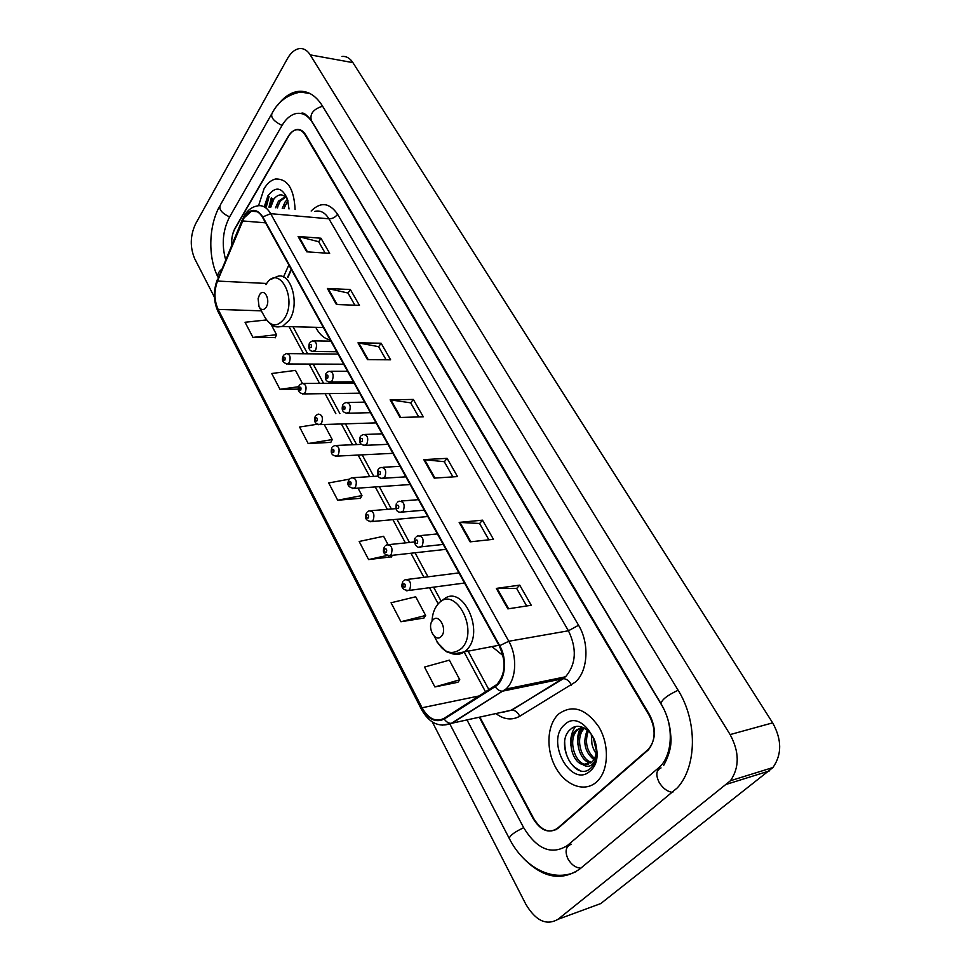 <?xml version="1.0" encoding="UTF-8"?>
<svg xmlns="http://www.w3.org/2000/svg" width="971" height="971" viewBox="0 0 971 971"><rect width="100%" height="100%" fill="white"/><g stroke="black" fill="none" stroke-linecap="round" stroke-linejoin="round"><path stroke-width="1.46" d="M491.86 646.516L502.99 655.571M315.733 327.3C319.495 334.57 324.338 338.782 330.249 339.911M291.409 269.61L287.974 277.305M479.856 717.12L533.686 818.492C541.223 830.618 549.331 833.895 558.022 828.324L648.397 749.855C655.692 740.315 655.983 728.881 649.283 715.566L305.1 134.92C302.636 130.951 299.614 129.264 296.058 129.859C293.024 130.539 290.39 132.772 288.144 136.571L235.176 227.954C232.518 232.785 231.377 238.453 231.766 244.935M467.002 719.948L523.563 827.51C536.914 849.346 551.492 855.378 567.307 845.595L660.365 766.337C673.121 753.108 673.656 724.378 661.445 704.728L312.395 122.516C307.989 115.5 302.649 112.49 296.361 113.486C290.778 114.675 285.935 118.778 281.833 125.781L229.423 217.261C222.772 230.418 221.509 244.558 225.624 259.682M432.326 721.963L525.845 904.256C535.737 920.884 546.467 925.897 558.009 919.294L730.471 780.72C739.574 767.345 739.465 751.967 730.119 734.586L310.21 54.874C307.249 50.249 303.62 48.162 299.347 48.623C294.783 49.363 290.815 52.701 287.44 58.612L195.547 223.913C190.158 235.589 189.879 247.204 194.71 258.759L214.457 297.247M592.152 906.744L600.746 903.576L772.94 767.527C782.007 754.503 781.922 739.623 772.661 722.861L352.91 62.63C349.924 58.102 346.259 56.051 341.95 56.464M555.291 829.817L555.946 829.78M523.211 858.085C542.631 877.966 561.517 881.583 579.869 868.948L677.345 787.845C697.105 766.422 697.481 720.846 677.989 689.993L322.287 105.705C315.357 94.867 307.018 90.133 297.272 91.529C289.928 92.888 283.289 97.573 277.354 105.584M565.875 846.712L567.598 846.639M291.385 269.562L287.926 277.305M268.639 196.251L265.775 206.847L268.639 196.251M272.159 198.509L270.035 207.248M264.027 188.823L258.565 205.67L264.027 188.823C267.219 183.434 270.994 180.169 275.351 179.04C270.994 180.169 267.219 183.434 264.027 188.823M558.337 714.304C546.952 725.021 545.751 749.539 555.655 767.43C565.377 785.454 584.384 792.749 596.328 782.153L597.687 780.866C608.829 769.663 609.375 744.332 598.804 726.818C585.792 708.527 572.429 704.242 558.713 713.952L558.337 714.304C546.952 725.021 545.751 749.539 555.655 767.43C565.377 785.454 584.384 792.749 596.328 782.153L597.687 780.866C608.829 769.663 609.375 744.332 598.804 726.818C585.792 708.527 572.429 704.242 558.713 713.952L558.337 714.304M244.085 217.856L251.428 211.193C255.774 210.064 259.475 212.115 262.534 217.334L499.337 646.055C506.304 661.506 505.49 674.311 496.909 684.47L443.978 718.406C435.761 722.412 428.454 718.856 422.057 707.762L218.123 309.397C214.154 300.391 213.948 290.948 217.492 281.068L244.085 217.856M243.867 217.455L217.249 280.74C213.62 290.875 213.838 300.549 217.905 309.773L421.742 708.102C428.296 719.475 435.785 723.116 444.208 719.013L495.174 686.618C505.333 680.744 507.724 659.479 499.701 645.679L262.789 216.921C256.635 208 250.324 208.182 243.867 217.455M268.967 207.151L271.273 197.938M507.869 608.878L531.246 605.261L519.716 585.125L496.339 588.402L507.869 608.878M526.658 605.977L516.608 588.377L496.339 588.402M516.645 588.438L519.716 585.125M470.11 541.854L493.474 539.318L482.502 520.177L459.162 522.398L470.11 541.854M488.874 539.815L479.553 523.478L459.162 522.398M479.589 523.551L482.502 520.177M434.219 478.133L457.523 476.579L447.085 458.348L423.793 459.623L434.219 478.133M452.947 476.882L444.269 461.698L423.793 459.623M444.317 461.783L447.085 458.348M306.739 251.817L329.655 253.382L320.976 238.223L298.085 236.463L306.739 251.817M325.139 253.067L318.658 241.706L298.085 236.463M318.706 241.803L320.976 238.223M336.415 304.493L359.452 305.392L350.373 289.54L327.373 288.436L336.415 304.493M354.925 305.21L347.946 292.999L327.373 288.436M347.994 293.096L350.373 289.54M367.487 359.658L390.633 359.816L381.13 343.224L358.008 342.836L367.487 359.658M386.082 359.78L378.581 346.659L358.008 342.836M378.629 346.744L381.13 343.224M400.052 417.469L423.283 416.814L413.33 399.433L390.124 399.834L400.052 417.469M418.719 416.947L410.66 402.831L390.124 399.834M410.709 402.916L413.33 399.433M295.087 209.542C294.043 188.665 287.465 178.494 275.351 179.04C287.465 178.494 294.043 188.665 295.087 209.542M479.31 717.241L533.079 818.517C540.604 830.642 548.712 833.919 557.39 828.348L648.677 749.054C655.983 739.501 656.275 728.068 649.563 714.753L305.537 134.641C303.073 130.66 300.051 128.973 296.483 129.58C293.46 130.26 290.815 132.493 288.569 136.292L235.031 228.634C232.421 233.38 231.28 238.951 231.596 245.335M400.938 621.743L425.638 615.468L415.709 596.777L391.07 602.773L400.938 621.743L423.914 618.054M434.874 686.946L459.781 679.773L449.367 660.159L424.521 667.053L434.874 686.946L457.924 682.261M317.116 424.278L299.59 427.022L308.183 443.541L330.832 442.375M302.382 383.351L295.487 370.388L271.734 373.507L279.964 389.31L298.291 389.128M266.491 319.945L245.056 322.263L252.946 337.41L275.303 337.592M387.915 544.428L383.594 536.283L359.161 541.478L368.579 559.575L391.459 556.808M349.402 479.152L328.708 482.951L337.702 500.235L360.459 498.305M337.702 500.235L361.965 495.574L358.02 488.134M361.965 495.574L360.338 498.524M308.183 443.541L332.24 439.584L324.229 424.497M332.24 439.584L330.71 442.594M279.964 389.31L298.607 386.725M252.946 337.41L276.541 334.692L271.188 324.617M276.541 334.692L275.206 337.823M392.369 555.303L391.325 557.014M368.579 559.575L386.786 555.533M425.638 615.468L423.769 618.26M459.781 679.773L457.778 682.467M282.245 208.364L285.219 201.774L287.537 199.213M283.92 208.522L287.938 200.609M275.509 207.745L278.483 201.131L285.316 196.579M277.196 207.903L280.17 201.288L285.741 196.967M289.006 208.983L287.477 199.006C281.942 187.027 275.424 185.959 267.935 195.802L264.27 206.714M287.513 199.116C283.01 193.399 278.349 193.496 273.543 199.395M270.715 207.309L273.943 198.861M277.463 207.928L278.531 204.177M284.163 208.547L285.134 205.087M269.865 207.224L272.948 199.019M266.115 307.297C271.018 299.978 264.003 286.918 259.488 294.856L258.104 298.607L259.039 306.739C261.248 310.344 263.602 310.538 266.115 307.297M441.368 636.26C447.886 629.657 438.758 612.677 432.775 620.117C426.366 626.671 435.287 643.555 441.368 636.26M596.06 753.532C592.213 747.901 590.781 741.698 591.752 734.913M596.34 750.899L593.135 737.195M593.876 759.65C584.748 752.027 582.564 742.147 587.334 730.022M594.519 758.485C586.654 751.141 584.591 741.941 588.341 730.896M590.914 762.975C579.25 762.053 572.538 736.613 583.304 728.274L583.874 727.825M591.703 762.32C580.694 760.244 574.698 736.637 584.639 728.214M582.879 764.602L592.031 762.004C594.847 759.079 596.291 755.013 596.364 749.794C596.825 733.918 580.185 720.506 570.984 728.954C553.895 741.917 574.286 781.546 589.785 768.996L591.205 767.745C594.228 764.638 596.048 760.366 596.655 754.953C595.963 759.941 594.118 763.388 591.108 765.306C588.499 766.835 585.744 766.592 582.879 764.602C571.713 762.284 566.069 737.96 576.386 729.961L582.491 727.243M588.365 764.347C575.912 767.393 566.142 738.858 578.121 729.549L582.005 727.303M564.309 724.973C545.156 741.104 571.349 788.95 590.113 771.047C610.249 754.649 582.321 705.881 564.309 724.973M579.881 770.44C569.953 765.573 564.879 755.972 564.673 741.638M578.801 735.448L581.678 726.976M570.863 745.449C570.183 738.191 571.664 731.964 575.293 726.793M577.866 744.575C577.029 737.996 578.085 732.073 581.046 726.806M591.922 743.822L591.29 734.246M678.134 690.235C667.308 695.309 661.615 699.8 661.045 703.696C666.701 713.479 669.905 723.832 670.67 734.768C672.029 744.126 669.687 754.333 663.666 765.391M672.782 792.397C667.538 791.778 663.035 788.501 659.26 782.59C655.522 775.052 656.117 770.161 661.045 767.915M580.779 868.195C575.657 867.783 571.409 864.736 568.023 859.044C564.782 851.761 565.644 846.93 570.608 844.527M576.24 871.57C552.378 883.064 523.66 866.957 509.277 838.471C509.726 835.643 514.521 832.05 523.66 827.693M219.555 206.325C208.304 226.753 207.988 258.201 218.184 277.536C217.091 274.939 218.232 272.196 221.606 269.307M271.322 114.554L220.66 204.408C218.257 208.826 221.254 212.989 229.629 216.909M300.525 92.051C287.768 94.6 278.386 101.494 272.366 112.709C270.108 116.884 273.337 121.12 282.027 125.441M322.59 106.215C313.415 109.092 309.664 113.838 311.339 120.453L319.52 134.095M772.661 722.861L730.119 734.586M769.505 770.877L727.012 784.143M600.746 903.576L558.009 919.294M352.91 62.63L310.21 54.874M571.434 844.272L567.307 845.595M311.157 211.023C320.709 201.543 329.533 202.636 337.605 214.275L578.558 625.251L568.436 630.786L328.938 218.815C325.067 212.54 320.381 210.052 314.871 211.362M578.558 625.251C589.518 643.166 588.05 670.621 575.633 681.885L519.679 716.282C511.948 720.531 504.022 719.632 495.902 713.576M495.174 686.618C497.261 689.616 499.689 691.146 502.444 691.182L562.755 678.765L566.117 676.132C576.179 663.666 576.944 648.555 568.436 630.786L508.78 641.261C517.749 656.663 516.256 680.186 505.842 689.094L452.049 723.249L442.06 725.216M243.818 216.472L242.313 220.611M217.128 280.036C213.207 291.191 213.547 301.763 218.123 311.752L217.905 309.773M421.742 708.102L421.535 709.534C429.303 723.213 439.22 727.825 451.284 723.359L511.256 710.189L563.411 678.68C566.785 678.875 569.443 681.023 571.409 685.138M444.208 719.013C446.199 721.914 448.553 723.359 451.284 723.359L505.842 689.094L565.377 676.823L511.911 710.104C515.237 710.226 517.834 712.289 519.679 716.282M242.167 219.968L217.249 280.74M499.701 645.679L508.78 641.261L270.666 213.669L262.789 216.921M244.728 214.955C247.969 209.979 251.999 207.005 256.817 206.034C262.231 204.65 266.843 207.199 270.666 213.669L328.938 218.815C332.458 218.803 335.347 217.286 337.605 214.275M647.548 750.134L648.337 749.928M557.39 828.348L558.325 828.057M501.825 712.277L511.911 710.104L502.614 712.338M422.057 707.762L479.334 695.916M242.568 220.939L265.581 222.845M217.492 281.068L266.734 283.471M288.836 264.949L283.471 277.014M218.123 309.397L261.32 310.841M289.03 326.632L303.62 353.747M309.166 364.064L319.532 383.339M325.079 393.643L335.857 413.67M341.391 423.963L352.582 444.754M358.129 455.059L369.733 476.64M375.279 486.944L387.332 509.338M392.891 519.655L405.393 542.898M410.951 553.239L423.926 577.344M429.498 587.71L438.224 603.913M464.114 652.039L485.585 691.935M400.792 417.445L390.888 399.882M368.227 359.658L358.785 342.921M337.143 304.53L328.137 288.545M307.467 251.865L298.862 236.584M434.959 478.084L424.57 459.635M470.862 541.769L459.926 522.374M508.61 608.756L497.116 588.341M269.076 196.53L266.309 206.908M268.275 196.021L265.399 206.823M271.722 198.23L269.501 207.199M259.403 307.406L264.731 316.983C270.775 326.911 277.293 327.47 284.285 318.682C298.061 298.534 278.325 262.692 265.969 284.637M276.165 326.693L282.379 326.462L289.2 320.333C300.585 304.275 290.669 270.363 276.662 276.711L271.03 279.357M434.389 636.406C441.951 652.463 451.03 656.469 461.626 648.397C479.917 630.191 454.234 583.559 437.897 604.278C434.328 608.477 432.362 614.109 432.01 621.161M449.573 652.476C455.156 655.376 460.363 654.952 465.194 651.225L466.881 649.648C485.366 631.708 462.402 583.195 443.626 599.362L440.154 601.971M310.004 342.362L312.553 340.845C316.449 341.404 317.456 344.535 315.575 350.252L312.638 351.538M309.688 344.766C309.118 347.254 309.615 348.164 311.157 347.484C311.727 344.996 311.23 344.086 309.688 344.766M326.584 372.706L328.975 371.274C333.053 371.772 334.133 374.952 332.191 380.814L329.242 382.064M326.22 375.243C325.637 377.743 326.147 378.678 327.737 378.035C328.319 375.522 327.81 374.6 326.22 375.243M343.588 403.827L345.81 402.492C350.094 402.916 351.235 406.145 349.244 412.165L346.283 413.367M343.188 406.509C342.593 409.022 343.103 409.98 344.741 409.374C345.336 406.849 344.814 405.89 343.188 406.509M361.054 435.761L363.081 434.535C367.56 434.874 368.786 438.139 366.747 444.342L363.761 445.507M360.593 438.589C359.974 441.113 360.508 442.096 362.183 441.526C362.802 438.989 362.268 438.018 360.593 438.589M378.981 468.532L380.802 467.427C385.499 467.682 386.798 470.996 384.71 477.368L381.712 478.497M378.459 471.518C377.828 474.054 378.374 475.062 380.098 474.528C380.741 471.991 380.195 470.984 378.459 471.518M397.394 502.177L398.996 501.194C403.912 501.364 405.295 504.726 403.147 511.28L400.161 512.36M396.811 505.333C396.156 507.894 396.714 508.925 398.498 508.428C399.154 505.867 398.596 504.835 396.811 505.333M416.304 536.745L417.688 535.895C422.81 535.956 424.291 539.366 422.106 546.127L419.108 547.159M415.661 540.07C414.993 542.643 415.564 543.699 417.384 543.25C418.064 540.677 417.494 539.621 415.661 540.07M283.811 355.07L286.324 353.578C290.062 354.16 291.021 357.231 289.237 362.79L286.481 364.04M284.904 360.095C285.438 357.68 284.964 356.782 283.496 357.425C282.962 359.853 283.423 360.739 284.904 360.095M299.687 384.88L302.054 383.472C305.95 383.994 306.982 387.101 305.149 392.806L302.369 394.02M300.767 390.099C301.326 387.66 300.84 386.749 299.323 387.368C298.777 389.796 299.25 390.706 300.767 390.099M315.963 415.43L318.172 414.107C322.251 414.568 323.343 417.724 321.462 423.587L318.67 424.752M317.031 420.856C317.602 418.404 317.116 417.469 315.551 418.052C314.98 420.504 315.478 421.438 317.031 420.856M332.665 446.757L334.692 445.531C338.964 445.932 340.129 449.136 338.187 455.144L335.383 456.273M333.721 452.401C334.303 449.937 333.793 448.978 332.191 449.524C331.609 451.988 332.118 452.947 333.721 452.401M349.803 478.885L351.636 477.781C356.102 478.096 357.34 481.349 355.35 487.527L352.546 488.607M350.834 484.76C351.441 482.284 350.919 481.3 349.269 481.81C348.674 484.286 349.196 485.269 350.834 484.76M367.378 511.863L369.029 510.867C373.677 511.11 375 514.399 372.961 520.747L370.157 521.803M368.397 517.968C369.016 515.48 368.482 514.472 366.795 514.946C366.176 517.434 366.71 518.441 368.397 517.968M385.438 545.702L386.859 544.84C391.726 544.986 393.121 548.324 391.046 554.866L388.242 555.873M386.434 552.062C387.077 549.562 386.519 548.53 384.783 548.955C384.14 551.455 384.698 552.487 386.434 552.062M403.972 580.452L405.174 579.723C410.26 579.784 411.74 583.17 409.616 589.895L406.825 590.866M404.943 587.079C405.611 584.566 405.041 583.498 403.256 583.887C402.601 586.399 403.159 587.455 404.943 587.079M319.653 134.314L660.984 703.599M509.229 838.374L449.864 723.978M301.107 113.498C302.916 111.981 306.326 114.299 311.339 120.453M772.94 767.527L730.471 780.72M309.166 93.422L297.272 91.529M251.428 211.193L257.157 211.702M218.123 311.752L421.499 709.449M293.024 326.729L307.625 353.784M313.172 364.076L323.561 383.314M329.108 393.595L339.886 413.561M345.433 423.841L356.624 444.584M362.171 454.853L373.786 476.385M379.333 486.665L391.398 508.998M396.945 519.291L409.459 542.473M415.03 552.778L428.005 576.823M433.588 587.164L441.113 601.122M467.901 650.752L488.971 689.774M291.203 269.222L287.598 277.293M285.595 196.822L284.43 196.7M323.379 327.494L282.379 326.462C277.221 326.899 273.409 328.975 265.435 318.294M498.912 645.266L453.154 654.029L446.332 651.662L437.156 642.268M584.311 728.032L583.304 728.274M578.121 729.549L576.386 729.961M336.767 351.733L314.203 351.478C309.518 351.478 307.904 348.747 309.361 343.273M330.941 341.161L314.276 340.882M353.395 381.821L330.905 381.967C326.122 382.161 324.448 379.394 325.892 373.665M347.569 371.274L330.82 371.274M370.437 412.675L348.055 413.233C342.872 413.027 341.137 410.223 342.836 404.834M364.623 402.152L347.788 402.455M387.927 444.33L365.654 445.325C360.35 445.301 358.542 442.46 360.229 436.816M382.113 433.819L365.205 434.45M405.866 476.822L383.727 478.254C378.532 478.885 376.651 476.021 378.083 469.636M400.064 466.311L383.06 467.294M424.291 510.176L402.297 512.057C396.957 512.991 395.003 510.091 396.423 503.33M418.477 499.664L401.387 501.012M443.213 544.428L421.378 546.794C416.28 549.707 412.541 540.993 415.26 537.934M437.399 533.904L420.212 535.64M338.078 354.087L287.926 353.602M343.661 364.198L287.926 363.979C282.864 363.105 281.287 360.447 283.192 355.969M354.087 383.096L303.753 383.46M359.671 393.182L303.911 393.923C298.813 393.291 297.175 390.597 299.019 385.827M376.08 422.883L320.309 424.618C315.174 424.254 313.487 421.523 315.235 416.425M361.248 444.378L336.634 445.446M392.891 453.323L337.131 456.103C331.948 455.969 330.189 453.202 331.864 447.789M378.083 476.118L353.699 477.647M410.126 484.529L354.403 488.389C348.334 487.588 346.513 484.772 348.929 479.977M395.816 508.634L371.201 510.685M427.798 516.523L372.124 521.524C366.188 521.233 364.295 518.38 366.443 512.991M414.326 541.964L389.165 544.597M445.92 549.343L390.318 555.533C383.946 555.109 381.979 552.232 384.419 546.879M458.931 572.89L407.602 579.408M464.526 583.025L409.009 590.453C402.504 590.271 400.465 587.346 402.88 581.678"/></g></svg>
